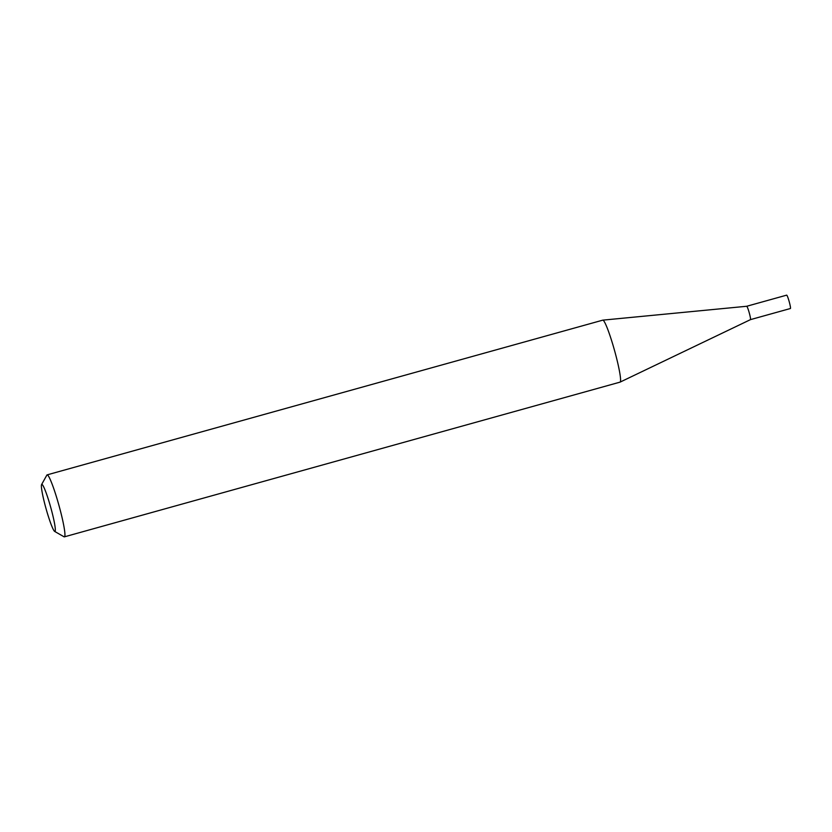 <?xml version="1.0" encoding="UTF-8"?>
<svg xmlns="http://www.w3.org/2000/svg" width="832" height="832" viewBox="0 0 832 832"><rect width="100%" height="100%" fill="white"/><g stroke="black" fill="none" stroke-linecap="round" stroke-linejoin="round"><path stroke-width="1.25" d="M746.71 306.27A6.947 0.686 74.4 0 1 746.72 306.27A6.947 0.686 74.4 0 1 746.73 306.27A6.947 0.686 74.4 0 1 749.247 312.811A6.947 0.686 74.4 0 1 750.443 319.644A6.947 0.686 74.4 0 1 750.433 319.644A6.947 0.686 74.4 0 1 750.412 319.644L790.4 308.516A6.947 0.686 74.4 0 1 790.379 308.516A6.947 0.686 74.4 0 0 789.225 301.735A6.947 0.686 74.4 0 0 786.698 295.142A6.947 0.686 74.4 0 0 786.677 295.142A6.947 0.686 74.4 0 1 786.677 295.142L746.71 306.27L602.826 320.143A32.178 3.193 74.4 0 1 602.867 320.143A32.178 3.193 74.4 0 1 614.526 350.449A32.178 3.193 74.4 0 1 620.09 382.117A32.178 3.193 74.4 0 1 620.038 382.138L64.386 536.848A32.178 3.193 74.4 0 1 64.303 536.858A32.178 3.193 74.4 0 1 64.043 536.786L54.652 531.419A24.45 2.434 -105.6 0 0 54.85 531.482A24.45 2.434 -105.6 0 0 50.877 507.926A24.45 2.434 -105.6 0 0 41.87 484.349A24.45 2.434 -105.6 0 0 41.6 484.546A24.45 2.434 -105.6 0 0 46.02 508.57A24.45 2.434 -105.6 0 0 54.652 531.419M41.6 484.546L46.862 475.103A32.178 3.193 74.4 0 1 47.133 474.864L602.774 320.154A32.178 3.193 74.4 0 1 602.826 320.143M47.133 474.864A32.178 3.193 74.4 0 1 47.216 474.854A32.178 3.193 74.4 0 1 58.958 505.43A32.178 3.193 74.4 0 1 64.386 536.848M750.443 319.644L620.09 382.117"/></g></svg>
